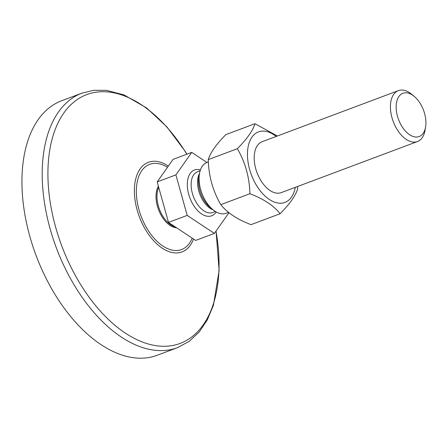 <?xml version="1.0" encoding="UTF-8"?>
<svg xmlns="http://www.w3.org/2000/svg" width="448" height="448" viewBox="0 0 448 448"><rect width="100%" height="100%" fill="white"/><g stroke="black" fill="none" stroke-linecap="round" stroke-linejoin="round"><path stroke-width="0.67" d="M228.984 212.688L214.374 233.419L187.208 215.398L175.896 174.882L191.75 152.387L206.892 162.434M208.365 161.879L207.038 162.378A27.188 15.674 69.4 0 0 199.461 173.678A27.188 15.674 69.4 0 0 212.99 209.754A27.188 15.674 69.4 0 0 223.838 213.825A27.188 15.674 69.4 0 0 226.128 213.287L228.586 212.363M158.39 186.239A24.158 13.927 69.4 0 0 157.41 206.181A24.158 13.927 69.4 0 0 176.68 227.847M214.374 233.419L195.653 240.436L168.493 222.415L157.181 181.899L173.029 159.404L191.75 152.387M175.896 174.882L157.181 181.899M187.208 215.398L168.493 222.415M414.103 96.281L411.522 94.164A27.188 15.674 69.4 0 0 400.674 90.093A27.188 15.674 69.4 0 0 398.384 90.625A27.188 15.674 69.4 0 0 392.582 119.672A27.188 15.674 69.4 0 0 415.184 142.072A27.188 15.674 69.4 0 0 417.474 141.54A27.188 15.674 69.4 0 0 425.046 130.239L425.6 126.946A23.106 13.322 -110.6 0 1 401.727 126.101A23.106 13.322 -110.6 0 1 404.88 92.82A23.106 13.322 -110.6 0 1 414.103 96.281A23.106 13.322 -110.6 0 1 425.6 126.946M262.237 141.68A27.188 15.674 69.4 0 0 257.449 145.482A27.188 15.674 69.4 0 0 259.09 177.38A27.188 15.674 69.4 0 0 281.327 192.59M276.214 136.438A37.654 21.706 69.4 0 0 249.402 142.122A37.654 21.706 69.4 0 0 257.611 187.152A37.654 21.706 69.4 0 0 295.305 187.348M254.962 123.71L225.859 134.624C216.233 144.362 210.364 152.695 208.247 159.617C208.678 176.03 212.867 191.038 220.814 204.635C227.119 212.716 237.182 219.391 250.998 224.655L280.101 213.746C273.795 205.66 263.732 198.99 249.917 193.721C249.48 177.307 245.291 162.305 237.35 148.702C246.971 138.964 252.846 130.637 254.962 123.71L277.374 136.002M297.595 186.491L297.713 188.754C295.596 195.675 289.727 204.008 280.101 213.746M220.814 204.635L249.917 193.721M208.247 159.617L237.35 148.702M186.928 154.196L184.985 151.06L166.869 126.868L146.625 107.968L123.956 94.886L106.338 90.322L93.839 90.289L82.023 93.117L61.74 100.722A135.929 78.366 69.4 0 0 22.4 169.366A135.929 78.366 69.4 0 0 63.812 307.664A135.929 78.366 69.4 0 0 157.192 355.275L177.47 347.67L189.174 341.37L199.214 331.974L207.34 319.838L213.416 305.312L219.117 270.581L216.065 231.017M215.41 211.501L212.778 212.486A21.75 12.538 -110.6 0 1 210.946 212.912A21.75 12.538 -110.6 0 1 192.394 193.446A21.75 12.538 -110.6 0 1 197.506 171.758L200.138 170.772M200.424 169.91A24.466 14.106 69.4 0 0 196.532 169.512A24.466 14.106 69.4 0 0 188.726 194.393A24.466 14.106 69.4 0 0 201.818 214.077A24.466 14.106 69.4 0 0 216.194 211.96M199.506 173.421A21.75 12.538 69.4 0 0 198.817 191.038A21.75 12.538 69.4 0 0 213.192 209.916M212.99 209.754L210.05 207.34A22.546 12.998 -110.6 0 1 199.819 190.54A22.546 12.998 -110.6 0 1 198.834 177.425L199.461 173.678M175.269 226.912A23.789 13.714 -110.6 0 1 158.346 205.895A23.789 13.714 -110.6 0 1 158.71 187.387M82.023 93.117A135.929 78.366 69.4 0 0 42.678 161.762A135.929 78.366 69.4 0 0 120.719 336.666A135.929 78.366 69.4 0 0 177.47 347.67M215.992 231.123A132.877 76.608 -110.6 0 1 218.596 276.304A132.877 76.608 -110.6 0 1 124.662 332.651A132.877 76.608 -110.6 0 1 48.373 161.678A132.877 76.608 -110.6 0 1 100.391 91.773A132.877 76.608 -110.6 0 1 186.838 154.23M168.314 166.102A47.874 27.602 69.4 0 0 134.54 186.446A47.874 27.602 69.4 0 0 162.025 248.046A47.874 27.602 69.4 0 0 193.525 239.025M192.198 238.146A45.489 26.225 -110.6 0 1 162.602 245.851A45.489 26.225 -110.6 0 1 136.433 188.098A45.489 26.225 -110.6 0 1 167.485 167.278M281.159 192.651L417.474 141.54M262.069 141.742L398.384 90.625"/></g></svg>
